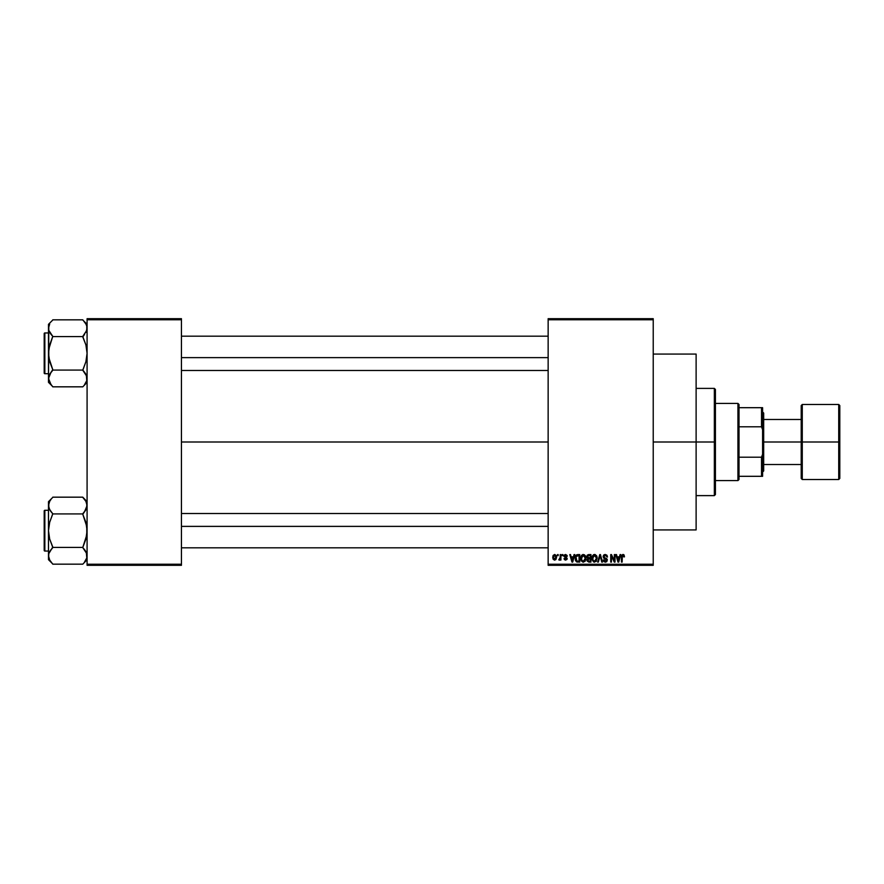 <?xml version="1.0" encoding="UTF-8"?>
<svg xmlns="http://www.w3.org/2000/svg" width="884" height="884" viewBox="0 0 884 884"><rect width="100%" height="100%" fill="white"/><g stroke="black" fill="none" stroke-linecap="round" stroke-linejoin="round"><path stroke-width="1.33" d="M653.232 442L696.117 442L696.117 354.075L696.117 442L653.232 442M181.441 442L548.146 442L181.441 442M548.146 318.693L653.232 318.693L548.146 318.693L548.146 319.765L653.232 319.765L653.232 564.235L548.146 564.235L548.146 318.693M548.146 565.307L653.232 565.307L653.232 318.693L653.232 319.765L548.146 319.765L548.146 564.235L653.232 564.235L653.232 565.307L548.146 565.307L548.146 564.235L548.146 565.307M557.506 554.588L557.506 555.66L558.191 555.66L558.191 554.588L557.506 554.588L558.191 554.588L557.506 554.588L557.506 555.66L558.191 555.66L558.191 554.588L558.191 555.66L557.506 555.66L557.506 554.588M562.191 554.588L562.191 555.66L562.865 555.66L562.865 554.588L562.191 554.588L562.865 554.588L562.191 554.588L562.191 555.66L562.865 555.66L562.865 554.588L562.865 555.66L562.191 555.66L562.191 554.588M574.048 554.588L573.462 556.832L571.097 556.832L570.5 554.588L569.793 554.588L571.97 562.091L572.688 562.091L574.766 554.588L574.048 554.588L574.766 554.588L574.048 554.588L573.462 556.832L571.097 556.832L570.5 554.588L569.793 554.588L571.97 562.091L572.688 562.091L574.766 554.588L572.688 562.091L571.97 562.091L569.793 554.588L570.5 554.588M585.296 555.66L583.341 554.489L581.385 555.638L580.711 558.334L583.341 562.191L585.97 558.235L584.479 554.809L582.755 554.566L581.561 555.395L580.722 557.981L581.263 560.843L583.009 562.169L585.064 561.351L585.97 558.566L585.418 555.859M596.512 555.66L594.402 554.489L592.269 556.257L592.037 559.627L593.606 561.97L596.28 561.351L597.142 557.561L596.512 555.66L594.545 554.489L592.6 555.638L591.915 558.334L594.545 562.191L597.186 558.235L596.512 555.66M605.253 554.489L603.706 555.097L603.131 556.666L603.706 558.147L606.523 559.517L605.606 561.296L603.319 559.948L603.86 561.539L605.374 562.191L606.811 561.605L607.297 559.76L606.546 558.511L604.126 557.472L603.905 556.124L605.529 555.395L607.518 557.019L606.943 555.24L605.253 554.489L603.131 556.666L604.159 558.456L606.634 560.102L605.352 561.307L603.319 559.948L605.374 562.191L607.319 560.136L603.805 556.655L605.197 555.362L607.518 557.019L605.253 554.489M620.06 554.588L619.463 556.832L617.109 556.832L616.513 554.588L615.794 554.588L617.982 562.091L618.701 562.091L620.767 554.588L620.06 554.588L620.767 554.588L620.06 554.588L619.463 556.832L617.109 556.832L616.513 554.588L615.794 554.588L617.982 562.091L618.701 562.091L620.767 554.588L618.701 562.091L617.982 562.091L615.794 554.588L616.513 554.588M622.999 554.489L624.071 555.019L622.789 554.5L621.695 555.351L621.452 562.091L622.137 562.091L622.336 555.704L623.319 555.461L623.795 556.92L624.48 556.832L624.071 555.019L624.48 556.832L624.071 555.019L622.999 554.489L621.452 556.997L621.452 562.091L622.137 562.091L622.237 555.937L622.966 555.362L623.784 556.677M614.336 554.588L614.336 560.589L611.463 554.588L610.734 554.588L610.734 562.091L611.419 562.091L611.419 556.069L614.292 562.091L615.021 562.091L615.021 554.588L614.336 554.588L615.021 554.588L614.336 554.588L614.336 560.589L611.463 554.588L610.734 554.588L610.734 562.091L611.419 562.091L611.419 556.069L614.292 562.091L615.021 562.091L615.021 554.588L615.021 562.091L614.292 562.091M600.159 555.461L598.346 562.091L597.639 562.091L599.783 554.588L597.639 562.091L598.346 562.091L600.159 555.461L601.761 562.091L602.468 562.091L600.446 554.588L599.783 554.588L600.446 554.588L599.783 554.588L597.639 562.091L598.346 562.091L600.159 555.461L601.761 562.091L602.468 562.091L600.446 554.588L602.468 562.091L601.761 562.091L600.28 556.058M588.611 554.588L587.263 555.174L586.755 556.787L587.683 558.633L587.075 560.942L588.821 562.091L590.943 562.091L590.943 554.588L588.832 554.588L590.943 554.588L588.832 554.588L586.755 556.787L587.683 558.633L586.943 560.202L588.821 562.091L590.943 562.091L590.943 554.588L590.943 562.091L588.821 562.091M577.738 554.588L575.495 556.191L575.318 559.992L576.622 561.904L579.738 562.091L579.738 554.588L577.738 554.588C575.838 554.975 574.976 556.246 575.153 558.379L576.744 561.948L579.738 562.091L579.738 554.588L579.738 562.091M565.594 554.489L564.368 554.986L563.948 556.412L566.423 558.445L565.594 559.362L564.036 558.577L565.771 560.136L567.13 558.257L564.688 555.771L565.749 555.285L567.252 556.246L567.042 555.406L565.594 554.489L563.948 556.246L566.478 558.699L565.594 559.362L564.036 558.577L565.616 560.136L567.163 558.589L564.799 556.611L565.55 555.263L567.252 556.246L565.594 554.489M560.235 554.588L560.113 558.533L558.776 559.848L559.594 560.113L560.235 559.174L560.92 560.047L560.92 554.588L560.235 554.588L560.92 554.588L560.235 554.588L560.113 558.533L558.776 559.848L560.235 559.174L560.92 560.047L560.92 554.588L560.92 560.047L560.235 560.047M554.633 554.489L553.097 555.483L552.732 557.373L553.119 559.185L554.511 560.136L555.892 559.561L556.533 557.55L556.158 555.461L554.754 554.489L552.732 557.373L554.633 560.136L556.533 557.318L554.633 554.489M87.085 565.307L181.441 565.307L181.441 564.235L87.085 564.235L87.085 319.765L181.441 319.765L181.441 564.235L181.441 318.693L87.085 318.693L181.441 318.693L181.441 319.765L87.085 319.765L87.085 318.693L87.085 564.235L181.441 564.235L181.441 565.307L87.085 565.307L87.085 564.235L87.085 565.307M696.117 529.925L696.117 442L696.117 529.925L653.232 529.925M623.795 556.92L622.966 555.362L622.137 556.931L622.966 555.362L622.237 555.937M622.137 562.091L621.452 562.091L621.452 556.787M623.861 554.776L623.308 554.511M618.181 560.865L617.341 557.705L619.231 557.705L618.502 560.235M618.347 560.953L617.905 559.771L618.236 561.086M611.419 562.091L610.734 562.091L610.734 554.588L611.463 554.588M607.518 557.019L606.789 556.787M606.789 556.776L606.391 555.881M605.529 555.395L604.667 555.439M605.197 555.362L603.838 556.942M603.96 556.014L603.816 556.798M607.043 559.053L607.297 559.76M603.319 559.948L604.059 560.246M604.015 559.992L605.485 561.307M604.347 560.898L605.054 561.285M605.087 561.296L606.634 560.102L606.369 559.285M606.468 560.776L606.424 559.34L604.159 558.456L603.164 556.235M606.634 560.102L604.159 558.456L603.131 556.666M605.164 558.787L604.258 558.489M603.452 555.439L604.358 554.644M605.352 558.843L605.916 559.031M596.799 556.202L597.02 556.876M597.031 556.898L597.142 557.572M591.96 557.594L592.059 556.942M593.418 554.798L594.258 554.5M594.866 554.511L595.418 554.666M592.832 556.776L592.888 560.047L594.545 561.307L592.888 560.047L592.6 558.356L594.556 555.362L596.501 558.224L595.694 560.843L596.501 558.224L594.545 561.307L593.153 560.544M593.838 555.528L594.435 555.373M595.507 561.009L594.788 561.296M592.6 558.356L592.888 560.047L592.976 556.412M596.28 556.776L596.479 557.749M586.954 560.39L587.683 558.633L586.755 556.566M588.026 555.594L588.81 555.461L587.429 556.787L588.103 555.561L590.258 555.461L590.258 558.091L588.91 558.091L587.429 556.787L587.948 555.638M587.639 559.915L588.976 558.975L587.628 560.08L589.076 561.218L587.628 560.08L588.269 559.042L590.258 558.975L590.258 561.218L588.766 561.207M588.799 561.207L590.258 561.218L590.258 558.975L588.976 558.975M588.103 555.561L587.451 557.064L590.258 558.091L590.258 555.461L588.81 555.461M585.584 556.202L585.816 556.876M585.948 558.931L585.86 559.561M580.744 557.638L580.843 556.953M581.617 556.776L581.683 560.047L583.329 561.307L581.683 560.047L581.396 558.356L583.341 555.362L585.285 558.224L584.49 560.843L585.285 558.224L583.329 561.307L581.937 560.544M584.291 561.009L583.462 561.307M581.396 558.356L581.683 560.047L581.771 556.412M584.888 556.356L585.274 557.749M577.816 562.091L576.744 561.948L577.816 562.091M575.65 560.887L575.329 560.003M575.484 556.235L575.804 555.561M575.672 555.793L576.479 554.876M576.014 559.881L575.882 559.24M577.418 555.483L576.103 556.555L575.838 558.39L576.103 556.555L579.053 555.461L579.053 561.218L576.865 561.064L576.014 556.865M576.865 561.064L579.053 561.218L579.053 555.461L577.827 555.461M575.849 557.926L575.871 559.141M572.5 560.235L573.23 557.705L571.329 557.705L571.893 559.771L571.329 557.705L573.23 557.705L572.279 561.307L571.893 559.771L572.279 561.307L572.589 559.892L572.279 561.307L571.893 559.771L572.224 561.086M567.252 556.246L566.545 556.135M565.749 555.285L566.578 556.334L565.55 555.263L564.622 556.113L565.473 556.909M565.55 555.263L564.832 556.644M567.141 558.887L566.898 559.528M564.069 558.787L564.522 559.749M564.036 558.577L565.594 559.362L566.478 558.699L565.185 557.826M564.721 558.489L565.594 559.362L564.721 558.489L565.594 559.362L566.478 558.699L565.473 557.937M565.428 559.351L566.169 558.191M565.594 559.362L566.478 558.699M563.959 555.914L564.379 554.986M560.235 559.174L558.776 559.848L560.235 557.417M559.428 560.136L558.776 559.848M559.462 559.163L560.113 558.533M556.345 555.914L556.522 556.843M554.655 559.362L553.417 557.318L554.611 555.263L555.848 557.318L554.655 559.362L555.837 556.986L555.251 559.13M618.004 560.147L617.341 557.705L619.231 557.705L618.601 559.892M588.634 558.08L587.451 557.064M714.349 442L714.349 495.615L714.349 442L696.117 442L714.349 442L714.349 388.385L714.349 442L715.421 442L714.349 442M715.421 494.543L715.421 442L715.421 494.543L714.349 495.615L696.117 495.615M715.421 389.457L715.421 442L715.421 389.457L714.349 388.385L696.117 388.385M86.776 380.595L84.532 384.673L86.776 380.595M84.632 372.363L82.798 370.076L52.775 370.076L82.798 370.076L85.892 361.733L87.085 353.324L85.903 344.926L82.798 336.583L52.775 336.583L82.798 336.583L86.776 330.351L82.798 336.373L84.532 334.428L82.798 336.981L85.903 344.926L87.085 353.324L85.892 361.733L82.798 370.274L86.776 376.308L86.776 380.573L86.345 375.136M49.703 382.684L52.775 386.827L82.798 386.827L87.085 382.33L82.798 386.827L52.775 386.827L51.051 384.673L48.487 378.451L49.681 374.252L52.775 369.678L49.681 361.722L48.487 353.324L49.681 344.915L52.775 336.373L49.239 331.522M52.775 370.274L49.681 374.241L52.775 369.678L48.797 357.567L48.797 349.058L52.775 336.373L48.808 330.351L48.487 324.317L52.775 320.03L48.487 324.317L48.487 328.207L49.681 323.997L48.487 328.207L48.487 382.33L48.487 378.451L49.692 382.661L48.808 380.595M44.841 373.7A0.641 0.641 0 0 1 44.2 373.059L44.2 333.599A0.641 0.641 0 0 1 44.841 332.959L48.487 332.959L44.841 332.959L44.841 373.7L48.487 373.7L44.841 373.7L44.841 332.959A0.641 0.641 0 0 0 44.2 333.599L44.2 373.059A0.641 0.641 0 0 0 44.841 373.7M82.798 336.373L86.776 330.351L85.892 332.417L87.085 328.207L86.787 326.097L86.787 330.318L86.787 326.097L85.881 323.964M82.798 319.831L52.775 319.831L82.798 319.831L85.892 323.997L82.798 319.831M84.532 384.673L85.892 382.661L84.532 384.673M49.692 374.23L51.051 372.23L48.487 378.451L49.681 374.241M48.797 326.097L48.487 382.33L52.775 386.628M50.941 334.296L49.681 332.406M82.798 370.274L86.776 376.308L86.787 380.562M86.323 324.848L85.903 324.008L86.323 324.848M181.441 357.622L548.146 357.622L181.441 357.622M548.146 526.378L181.441 526.378L548.146 526.378M737.941 403.402L739.013 404.474L739.013 407.69L739.013 404.474L737.941 403.402L715.421 403.402L737.941 403.402L737.941 480.598L715.421 480.598L737.941 480.598L737.941 403.402M739.013 479.526L737.941 480.598L739.013 479.526L739.013 476.31L739.013 479.526M739.013 426.795L739.013 457.205L739.013 407.69L739.013 426.795L761.522 426.795L762.594 429.679L762.594 454.321L761.522 457.205L739.013 457.205L739.013 476.31L739.013 457.205L761.522 457.205L761.522 476.31L762.594 476.31L762.594 454.321L762.594 476.31L761.522 476.31L761.522 457.205L762.594 454.321L762.594 407.69L739.013 407.69L761.522 407.69L761.522 426.795L761.522 407.69L762.594 407.69L762.594 429.679L761.522 426.795L739.013 426.795M739.013 476.31L761.522 476.31L739.013 476.31M838.728 442L838.728 404.474L838.728 442L839.8 442L839.8 405.546L839.8 478.454L838.728 479.526L838.728 404.474L839.8 405.546L839.8 442L802.274 442L802.274 404.474L802.274 442L838.728 442L838.728 479.526L838.728 442M801.202 442L801.202 405.546L801.202 442L802.274 442L802.274 479.526L801.202 478.454L801.202 442L763.677 442L763.677 413.049L763.677 442L801.202 442L801.202 478.454L801.202 405.546L802.274 404.474L802.274 442L801.202 442M762.594 442L763.677 442L762.594 442M763.677 470.951L763.677 442L763.677 470.951L762.594 472.023M802.274 442L802.274 479.526L802.274 442M839.8 442L839.8 478.454L839.8 442M44.2 333.975L44.2 335.102M44.2 371.556L44.2 372.672M84.532 372.23L85.892 374.241M85.892 374.23L86.776 376.308M48.797 380.562L48.797 376.341M87.085 328.207L86.787 330.318M52.775 336.373L51.051 334.428M49.692 332.417L48.808 330.351M49.261 324.848L49.681 324.008M86.323 381.811L85.903 382.639M86.776 557.937L84.532 562.014L86.776 557.937L86.787 553.682L86.787 557.903L86.345 552.478M87.085 501.67L82.798 497.173L52.775 497.173L82.798 497.173L85.892 501.338L87.085 505.549L84.532 511.77L85.892 509.77L82.798 513.726L84.532 511.77L82.798 514.322L85.903 522.278L87.085 530.676L85.892 539.085L82.798 547.417L52.775 547.417L49.681 539.074L48.487 530.676L48.487 555.793L49.681 560.003L52.775 564.169L82.798 564.169L87.085 559.683L82.798 564.169L52.775 564.169L49.692 560.014L48.487 555.793L48.797 553.682L52.775 547.019L49.681 539.074L48.487 530.676L49.681 522.267L52.775 513.726L49.692 509.77L48.487 505.549L48.797 507.681L48.487 505.549L49.681 501.35L48.487 505.549L48.487 559.683L48.487 555.793L49.703 560.036M51.051 499.327L49.692 501.338L51.04 499.327M48.797 503.438L48.797 507.659L48.487 501.67L52.775 497.383L48.487 501.67L48.487 530.676L49.681 522.267L52.775 513.924L82.798 513.924L52.775 513.924L49.239 508.864M44.841 551.041A0.641 0.641 0 0 1 44.2 550.4L44.2 510.941A0.641 0.641 0 0 1 44.841 510.3L48.487 510.3L44.841 510.3L44.841 551.041L48.487 551.041L44.841 551.041L44.841 510.3A0.641 0.641 0 0 0 44.2 510.941L44.2 550.4A0.641 0.641 0 0 0 44.841 551.041M52.775 547.627L49.681 551.594L52.775 547.417L82.798 547.417L86.776 534.942L86.776 526.433L82.798 514.322L86.776 507.692L86.776 503.405L87.085 505.549L85.892 509.759M84.632 549.704L82.798 547.627L85.892 551.583L87.085 555.793L85.892 551.594M84.532 562.025L85.892 560.014L84.532 562.014M49.681 551.594L51.051 549.572L48.797 553.671L49.692 551.583L48.797 553.682L48.487 559.683L52.775 563.97M50.941 511.637L49.681 509.759M82.798 547.627L86.776 553.649M82.798 497.383L85.892 501.338L87.085 505.549L86.787 503.438M86.776 503.405L85.881 501.316M44.2 511.328L44.2 512.444M44.2 548.898L44.2 550.025M84.532 549.583L85.892 551.583M49.692 551.583L48.808 553.649M82.798 513.726L85.892 509.77M87.085 505.549L86.787 507.659M52.775 513.726L51.051 511.77M49.692 509.77L48.808 507.692M49.261 502.189L49.681 501.361M86.323 559.152L85.903 559.992M653.232 354.075L696.117 354.075M87.085 324.317L82.798 320.03M181.441 336.174L548.146 336.174M181.441 370.484L548.146 370.484M548.146 547.826L181.441 547.826M548.146 513.516L181.441 513.516M762.594 411.977L763.677 413.049M801.202 419.48L763.677 419.48M838.728 404.474L802.274 404.474M838.728 479.526L802.274 479.526M801.202 464.52L763.677 464.52"/></g></svg>
